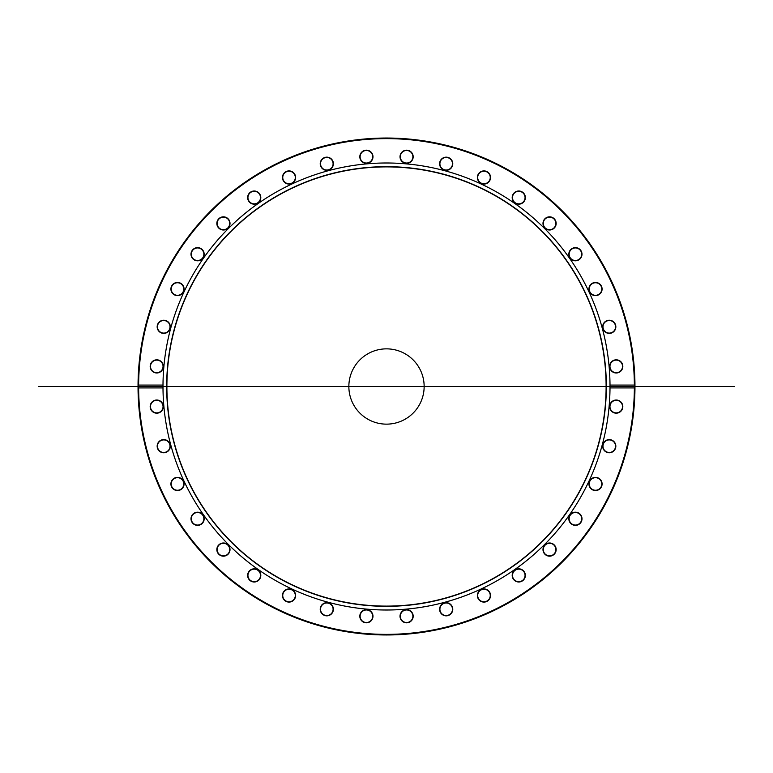 <?xml version="1.0" encoding="UTF-8"?>
<svg xmlns="http://www.w3.org/2000/svg" width="773" height="773" viewBox="0 0 773 773"><rect width="100%" height="100%" fill="white"/><g stroke="black" fill="none" stroke-linecap="round" stroke-linejoin="round"><path stroke-width="1.16" d="M138.038 385.862A248.462 248.462 0 0 0 138.038 387.138L138.038 385.862A248.462 248.462 0 0 0 386.5 634.962A248.462 248.462 0 0 0 634.962 387.138L634.372 387.92L610.003 387.92L610.003 385.08L634.372 385.08L634.962 385.862A248.462 248.462 0 0 0 386.5 138.038A248.462 248.462 0 0 0 138.038 385.862L138.628 385.08A247.872 247.872 0 0 1 386.5 138.628A247.872 247.872 0 0 1 634.372 385.08M634.962 385.862L634.962 387.08A248.462 248.462 0 0 1 634.962 387.138L634.962 386.5A248.462 248.462 0 0 0 262.269 171.326A248.462 248.462 0 0 0 262.269 601.674A248.462 248.462 0 0 0 634.962 386.5A248.462 248.462 0 0 0 262.269 171.326A248.462 248.462 0 0 0 262.269 601.674A248.462 248.462 0 0 0 634.962 386.5L634.962 385.708M634.962 387.93L634.933 390.568M634.913 391.409L634.884 392.8M634.865 379.591L634.923 382.075A248.462 248.462 0 0 1 634.942 383.118L634.962 385.601M634.855 393.815L634.875 393.206M634.875 393.302L634.846 394.133M634.73 375.62L634.701 375.031A248.462 248.462 0 0 1 634.739 375.939L634.826 378.364M634.807 377.707L634.846 378.876A248.462 248.462 178.2 0 1 634.846 378.915M634.739 375.939L634.846 378.857M634.604 373.175L634.42 370.054A248.462 248.462 0 0 0 634.42 369.996L634.623 373.417M634.42 369.996L634.459 370.702L634.42 369.996M634.372 387.92A247.872 247.872 0 0 1 386.5 634.372A247.872 247.872 0 0 1 138.628 387.92L138.038 387.138M634.846 394.095L634.739 396.964M634.807 377.572L634.836 378.412M138.628 385.08L162.997 385.08L162.997 387.92L138.628 387.92M162.997 387.92A223.503 223.503 0 0 0 386.5 610.003A223.503 223.503 0 0 0 610.003 387.92M615.443 448.437A6.58 6.58 0 0 0 608.119 439.711A6.58 6.58 0 0 0 604.215 450.417A6.58 6.58 0 0 0 615.443 448.437M580.455 523.012A6.58 6.58 0 0 0 576.552 512.296A6.58 6.58 0 0 0 569.228 521.031A6.58 6.58 0 0 0 580.455 523.012M522.065 581.112A6.58 6.58 0 0 0 522.065 569.711A6.58 6.58 0 0 0 512.199 575.412A6.58 6.58 0 0 0 522.065 581.112M447.335 615.743A6.58 6.58 0 0 0 451.229 605.027A6.58 6.58 0 0 0 440.001 607.008A6.58 6.58 0 0 0 447.335 615.743M365.262 622.719A6.58 6.58 0 0 0 372.586 613.994A6.58 6.58 0 0 0 361.358 612.013A6.58 6.58 0 0 0 365.262 622.719M285.749 601.21A6.58 6.58 0 0 0 295.615 595.51A6.58 6.58 0 0 0 285.749 589.809A6.58 6.58 0 0 0 285.749 601.21M218.382 553.806A6.58 6.58 0 0 0 229.61 551.825A6.58 6.58 0 0 0 222.286 543.09A6.58 6.58 0 0 0 218.382 553.806M171.306 486.217A6.58 6.58 0 0 0 182.525 488.198A6.58 6.58 0 0 0 178.631 477.482A6.58 6.58 0 0 0 171.306 486.217M150.175 406.598A6.58 6.58 0 0 0 160.05 412.299A6.58 6.58 0 0 0 160.05 400.897A6.58 6.58 0 0 0 150.175 406.598M157.257 447.335A6.58 6.58 0 0 0 167.973 451.229A6.58 6.58 0 0 0 165.992 440.001A6.58 6.58 0 0 0 157.257 447.335M191.888 522.065A6.58 6.58 0 0 0 203.289 522.065A6.58 6.58 0 0 0 197.588 512.199A6.58 6.58 0 0 0 191.888 522.065M249.988 580.455A6.58 6.58 0 0 0 260.704 576.552A6.58 6.58 0 0 0 251.969 569.228A6.58 6.58 0 0 0 249.988 580.455M324.563 615.443A6.58 6.58 0 0 0 333.289 608.119A6.58 6.58 0 0 0 322.583 604.215A6.58 6.58 0 0 0 324.563 615.443M406.598 622.825A6.58 6.58 0 0 0 412.299 612.95A6.58 6.58 0 0 0 400.897 612.95A6.58 6.58 0 0 0 406.598 622.825M486.217 601.694A6.58 6.58 0 0 0 488.198 590.475A6.58 6.58 0 0 0 477.482 594.369A6.58 6.58 0 0 0 486.217 601.694M553.806 554.618A6.58 6.58 0 0 0 551.825 543.39A6.58 6.58 0 0 0 543.09 550.714A6.58 6.58 0 0 0 553.806 554.618M601.21 487.251A6.58 6.58 0 0 0 595.51 477.385A6.58 6.58 0 0 0 589.809 487.251A6.58 6.58 0 0 0 601.21 487.251M622.719 407.738A6.58 6.58 0 0 0 613.994 400.414A6.58 6.58 0 0 0 612.013 411.642A6.58 6.58 0 0 0 622.719 407.738M610.003 385.08A223.503 223.503 0 0 0 386.5 162.997A223.503 223.503 0 0 0 162.997 385.08M150.281 365.262A6.58 6.58 0 0 0 159.006 372.586A6.58 6.58 0 0 0 160.987 361.358A6.58 6.58 0 0 0 150.281 365.262M171.79 285.749A6.58 6.58 0 0 0 177.49 295.615A6.58 6.58 0 0 0 183.191 285.749A6.58 6.58 0 0 0 171.79 285.749M219.194 218.382A6.58 6.58 0 0 0 221.175 229.61A6.58 6.58 0 0 0 229.91 222.286A6.58 6.58 0 0 0 219.194 218.382M286.783 171.306A6.58 6.58 0 0 0 284.802 182.525A6.58 6.58 0 0 0 295.518 178.631A6.58 6.58 0 0 0 286.783 171.306M366.402 150.175A6.58 6.58 0 0 0 360.701 160.05A6.58 6.58 0 0 0 372.103 160.05A6.58 6.58 0 0 0 366.402 150.175M448.437 157.557A6.58 6.58 0 0 0 439.711 164.881A6.58 6.58 0 0 0 450.417 168.785A6.58 6.58 0 0 0 448.437 157.557M523.012 192.545A6.58 6.58 0 0 0 512.296 196.448A6.58 6.58 0 0 0 521.031 203.772A6.58 6.58 0 0 0 523.012 192.545M581.112 250.935A6.58 6.58 0 0 0 569.711 250.935A6.58 6.58 0 0 0 575.412 260.801A6.58 6.58 0 0 0 581.112 250.935M615.743 325.665A6.58 6.58 0 0 0 605.027 321.771A6.58 6.58 0 0 0 607.008 332.999A6.58 6.58 0 0 0 615.743 325.665M622.825 366.402A6.58 6.58 0 0 0 612.95 360.701A6.58 6.58 0 0 0 612.95 372.103A6.58 6.58 0 0 0 622.825 366.402M601.694 286.783A6.58 6.58 0 0 0 590.475 284.802A6.58 6.58 0 0 0 594.369 295.518A6.58 6.58 0 0 0 601.694 286.783M554.618 219.194A6.58 6.58 0 0 0 543.39 221.175A6.58 6.58 0 0 0 550.714 229.91A6.58 6.58 0 0 0 554.618 219.194M487.251 171.79A6.58 6.58 0 0 0 477.385 177.49A6.58 6.58 0 0 0 487.251 183.191A6.58 6.58 0 0 0 487.251 171.79M407.738 150.281A6.58 6.58 0 0 0 400.414 159.006A6.58 6.58 0 0 0 411.642 160.987A6.58 6.58 0 0 0 407.738 150.281M325.665 157.257A6.58 6.58 0 0 0 321.771 167.973A6.58 6.58 0 0 0 332.999 165.992A6.58 6.58 0 0 0 325.665 157.257M250.935 191.888A6.58 6.58 0 0 0 250.935 203.289A6.58 6.58 0 0 0 260.801 197.588A6.58 6.58 0 0 0 250.935 191.888M192.545 249.988A6.58 6.58 0 0 0 196.448 260.704A6.58 6.58 0 0 0 203.772 251.969A6.58 6.58 0 0 0 192.545 249.988M157.557 324.563A6.58 6.58 0 0 0 164.881 333.289A6.58 6.58 0 0 0 168.785 322.583A6.58 6.58 0 0 0 157.557 324.563M162.997 385.824A223.503 223.503 0 0 0 162.997 387.176M610.052 405.506A6.281 6.281 0 0 1 617.337 400.414A6.281 6.281 0 0 1 622.429 407.69A6.281 6.281 0 0 1 615.153 412.792A6.281 6.281 0 0 1 610.052 405.506M603.355 444.04A6.281 6.281 0 0 1 611.414 440.281A6.281 6.281 0 0 1 615.163 448.34A6.281 6.281 0 0 1 607.114 452.099A6.281 6.281 0 0 1 603.355 444.04M590.07 480.825A6.281 6.281 0 0 1 598.65 478.526A6.281 6.281 0 0 1 600.959 487.106A6.281 6.281 0 0 1 592.369 489.406A6.281 6.281 0 0 1 590.07 480.825M570.6 514.741A6.281 6.281 0 0 1 579.45 513.968A6.281 6.281 0 0 1 580.223 522.819A6.281 6.281 0 0 1 571.373 523.592A6.281 6.281 0 0 1 570.6 514.741M545.535 544.762A6.281 6.281 0 0 1 554.386 545.535A6.281 6.281 0 0 1 553.613 554.386A6.281 6.281 0 0 1 544.762 553.613A6.281 6.281 0 0 1 545.535 544.762M515.639 569.972A6.281 6.281 0 0 1 524.22 572.271A6.281 6.281 0 0 1 521.92 580.852A6.281 6.281 0 0 1 513.34 578.552A6.281 6.281 0 0 1 515.639 569.972M481.811 589.606A6.281 6.281 0 0 1 489.869 593.364A6.281 6.281 0 0 1 486.111 601.413A6.281 6.281 0 0 1 478.062 597.664A6.281 6.281 0 0 1 481.811 589.606M445.093 603.075A6.281 6.281 0 0 1 452.379 608.167A6.281 6.281 0 0 1 447.277 615.453A6.281 6.281 0 0 1 440.001 610.351A6.281 6.281 0 0 1 445.093 603.075M406.598 609.955A6.281 6.281 0 0 1 412.888 616.245A6.281 6.281 0 0 1 406.598 622.526A6.281 6.281 0 0 1 400.317 616.245A6.281 6.281 0 0 1 406.598 609.955M367.494 610.052A6.281 6.281 0 0 1 372.586 617.337A6.281 6.281 0 0 1 365.31 622.429A6.281 6.281 0 0 1 360.208 615.153A6.281 6.281 0 0 1 367.494 610.052M328.96 603.355A6.281 6.281 0 0 1 332.719 611.414A6.281 6.281 0 0 1 324.66 615.163A6.281 6.281 0 0 1 320.901 607.114A6.281 6.281 0 0 1 328.96 603.355M292.175 590.07A6.281 6.281 0 0 1 294.474 598.65A6.281 6.281 0 0 1 285.894 600.959A6.281 6.281 0 0 1 283.594 592.369A6.281 6.281 0 0 1 292.175 590.07M258.259 570.6A6.281 6.281 0 0 1 259.032 579.45A6.281 6.281 0 0 1 250.181 580.223A6.281 6.281 0 0 1 249.408 571.373A6.281 6.281 0 0 1 258.259 570.6M228.238 545.535A6.281 6.281 0 0 1 227.465 554.386A6.281 6.281 0 0 1 218.614 553.613A6.281 6.281 0 0 1 219.387 544.762A6.281 6.281 0 0 1 228.238 545.535M203.028 515.639A6.281 6.281 0 0 1 200.729 524.22A6.281 6.281 0 0 1 192.148 521.92A6.281 6.281 0 0 1 194.448 513.34A6.281 6.281 0 0 1 203.028 515.639M183.394 481.811A6.281 6.281 0 0 1 179.636 489.869A6.281 6.281 0 0 1 171.587 486.111A6.281 6.281 0 0 1 175.336 478.062A6.281 6.281 0 0 1 183.394 481.811M169.925 445.093A6.281 6.281 0 0 1 164.833 452.379A6.281 6.281 0 0 1 157.547 447.277A6.281 6.281 0 0 1 162.649 440.001A6.281 6.281 0 0 1 169.925 445.093M163.045 406.598A6.281 6.281 0 0 1 156.755 412.888A6.281 6.281 0 0 1 150.474 406.598A6.281 6.281 0 0 1 156.755 400.317A6.281 6.281 0 0 1 163.045 406.598M162.948 367.494A6.281 6.281 0 0 1 155.663 372.586A6.281 6.281 0 0 1 150.571 365.31A6.281 6.281 0 0 1 157.847 360.208A6.281 6.281 0 0 1 162.948 367.494M169.645 328.96A6.281 6.281 0 0 1 161.586 332.719A6.281 6.281 0 0 1 157.837 324.66A6.281 6.281 0 0 1 165.886 320.901A6.281 6.281 0 0 1 169.645 328.96M182.93 292.175A6.281 6.281 0 0 1 174.35 294.474A6.281 6.281 0 0 1 172.041 285.894A6.281 6.281 0 0 1 180.631 283.594A6.281 6.281 0 0 1 182.93 292.175M202.4 258.259A6.281 6.281 0 0 1 193.55 259.032A6.281 6.281 0 0 1 192.777 250.181A6.281 6.281 0 0 1 201.627 249.408A6.281 6.281 0 0 1 202.4 258.259M227.465 228.238A6.281 6.281 0 0 1 218.614 227.465A6.281 6.281 0 0 1 219.387 218.614A6.281 6.281 0 0 1 228.238 219.387A6.281 6.281 0 0 1 227.465 228.238M257.361 203.028A6.281 6.281 0 0 1 248.78 200.729A6.281 6.281 0 0 1 251.08 192.148A6.281 6.281 0 0 1 259.66 194.448A6.281 6.281 0 0 1 257.361 203.028M291.189 183.394A6.281 6.281 0 0 1 283.131 179.636A6.281 6.281 0 0 1 286.889 171.587A6.281 6.281 0 0 1 294.938 175.336A6.281 6.281 0 0 1 291.189 183.394M327.907 169.925A6.281 6.281 0 0 1 320.621 164.833A6.281 6.281 0 0 1 325.723 157.547A6.281 6.281 0 0 1 332.999 162.649A6.281 6.281 0 0 1 327.907 169.925M366.402 163.045A6.281 6.281 0 0 1 360.112 156.755A6.281 6.281 0 0 1 366.402 150.474A6.281 6.281 0 0 1 372.683 156.755A6.281 6.281 0 0 1 366.402 163.045M405.506 162.948A6.281 6.281 0 0 1 400.414 155.663A6.281 6.281 0 0 1 407.69 150.571A6.281 6.281 0 0 1 412.792 157.847A6.281 6.281 0 0 1 405.506 162.948M444.04 169.645A6.281 6.281 0 0 1 440.281 161.586A6.281 6.281 0 0 1 448.34 157.837A6.281 6.281 0 0 1 452.099 165.886A6.281 6.281 0 0 1 444.04 169.645M480.825 182.93A6.281 6.281 0 0 1 478.526 174.35A6.281 6.281 0 0 1 487.106 172.041A6.281 6.281 0 0 1 489.406 180.631A6.281 6.281 0 0 1 480.825 182.93M514.741 202.4A6.281 6.281 0 0 1 513.968 193.55A6.281 6.281 0 0 1 522.819 192.777A6.281 6.281 0 0 1 523.592 201.627A6.281 6.281 0 0 1 514.741 202.4M544.762 227.465A6.281 6.281 0 0 1 545.535 218.614A6.281 6.281 0 0 1 554.386 219.387A6.281 6.281 0 0 1 553.613 228.238A6.281 6.281 0 0 1 544.762 227.465M569.972 257.361A6.281 6.281 0 0 1 572.271 248.78A6.281 6.281 0 0 1 580.852 251.08A6.281 6.281 0 0 1 578.552 259.66A6.281 6.281 0 0 1 569.972 257.361M589.606 291.189A6.281 6.281 0 0 1 593.364 283.131A6.281 6.281 0 0 1 601.413 286.889A6.281 6.281 0 0 1 597.664 294.938A6.281 6.281 0 0 1 589.606 291.189M603.075 327.907A6.281 6.281 0 0 1 608.167 320.621A6.281 6.281 0 0 1 615.453 325.723A6.281 6.281 0 0 1 610.351 332.999A6.281 6.281 0 0 1 603.075 327.907M609.955 366.402A6.281 6.281 0 0 1 616.245 360.112A6.281 6.281 0 0 1 622.526 366.402A6.281 6.281 0 0 1 616.245 372.683A6.281 6.281 0 0 1 609.955 366.402M606.332 386.5A219.832 219.832 0 0 0 276.589 196.12A219.832 219.832 0 0 0 276.589 576.88A219.832 219.832 0 0 0 606.332 386.5M606.109 386.5A219.609 219.609 0 0 0 276.695 196.313A219.609 219.609 0 0 0 276.695 576.687A219.609 219.609 0 0 0 606.109 386.5M424.145 386.5A37.645 37.645 0 0 0 367.677 353.899A37.645 37.645 0 0 0 367.677 419.101A37.645 37.645 0 0 0 424.145 386.5M610.003 386.5A223.503 223.503 0 0 0 274.744 192.941A223.503 223.503 0 0 0 274.744 580.059A223.503 223.503 0 0 0 610.003 386.5M386.5 386.5L634.962 386.5M38.65 386.5L734.35 386.5"/></g></svg>
